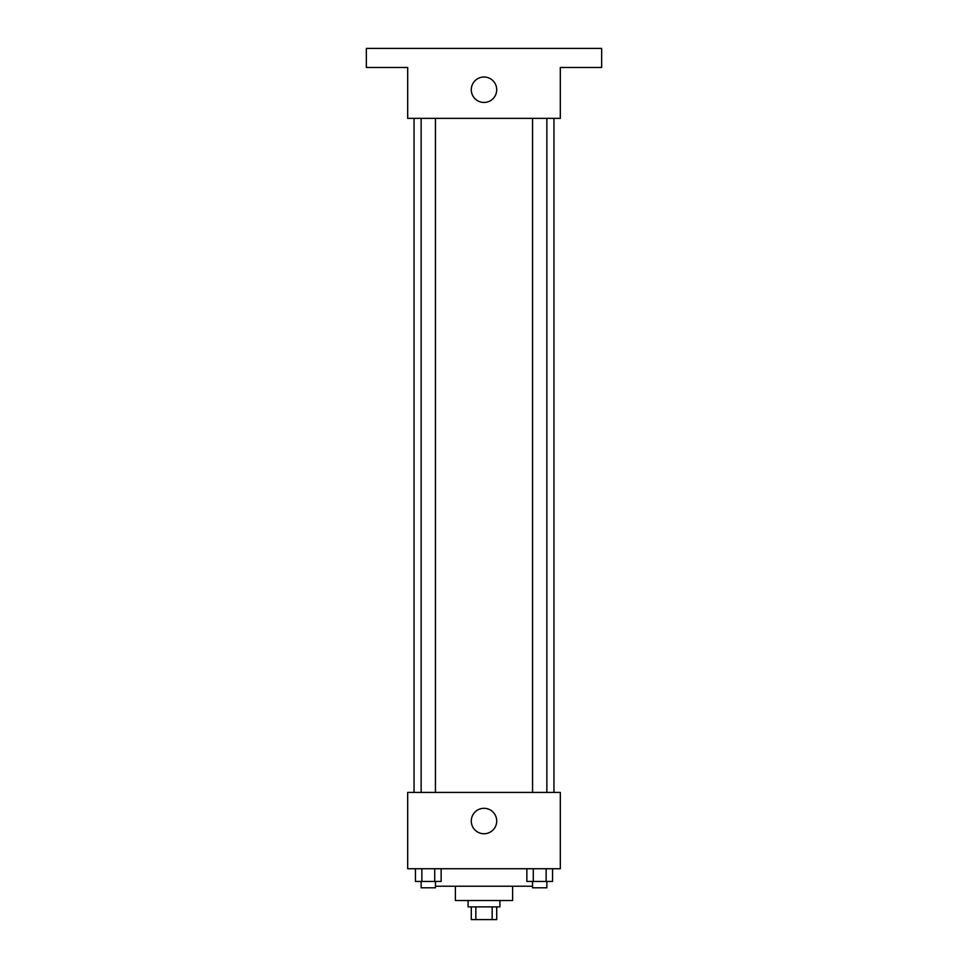 <?xml version="1.0" encoding="UTF-8"?>
<svg xmlns="http://www.w3.org/2000/svg" width="968" height="968" viewBox="0 0 968 968"><rect width="100%" height="100%" fill="white"/><g stroke="black" fill="none" stroke-linecap="round" stroke-linejoin="round"><path stroke-width="1.45" d="M492.155 906.883L492.155 919.6L471.283 919.6L471.283 906.883M492.155 919.6L496.717 919.6L496.717 906.883M499.899 900.518L499.899 906.883L468.101 906.883L468.101 900.518M475.845 906.883L475.845 919.6M512.616 886.216L512.616 900.518L455.384 900.518L455.384 886.216M532.557 886.216L435.443 886.216M560.315 868.732L407.685 868.732L407.685 792.417L560.315 792.417L560.315 868.732M496.717 821.033A12.717 12.717 0 0 1 477.635 832.044A12.717 12.717 0 0 1 477.635 810.022A12.717 12.717 0 0 1 496.717 821.033M553.95 118.35L553.95 792.417M532.557 792.417L532.557 118.35M435.443 118.35L435.443 792.417M560.315 118.35L407.685 118.35L407.685 67.482L366.352 67.482L366.352 48.4L601.648 48.4L601.648 67.482L560.315 67.482L560.315 118.35M496.717 89.734A12.717 12.717 0 0 1 477.635 100.745A12.717 12.717 0 0 1 477.635 78.723A12.717 12.717 0 0 1 496.717 89.734M552.559 868.732L552.559 881.449L526.858 881.449L526.858 868.732M546.134 868.732L546.134 881.449M533.283 868.732L533.283 881.449M546.86 881.449L546.86 887.801L532.557 887.801L532.557 881.449M441.142 868.732L441.142 881.449L415.441 881.449L415.441 868.732M434.717 868.732L434.717 881.449M421.866 868.732L421.866 881.449M435.443 881.449L435.443 887.801L421.14 887.801L421.14 881.449M414.05 118.35L414.05 792.417M546.86 792.417L546.86 118.35M421.14 118.35L421.14 792.417"/></g></svg>
